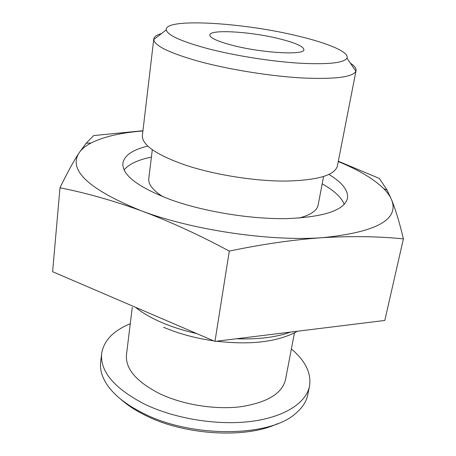 <?xml version="1.0" encoding="UTF-8"?>
<svg xmlns="http://www.w3.org/2000/svg" width="456" height="456" viewBox="0 0 456 456"><rect width="100%" height="100%" fill="white"/><g stroke="black" fill="none" stroke-linecap="round" stroke-linejoin="round"><path stroke-width="0.68" d="M298.851 36.241C244 22.583 164.274 17.596 166.275 29.857C167.392 35.163 181.186 41.41 207.662 48.598C234.333 55.564 270.471 61.349 298.657 63.15C327.79 64.689 343.881 63.019 346.93 58.146C349.775 52.337 328.719 43.371 298.851 36.241M350.362 63.156C354.512 65.898 356.404 68.406 356.039 70.674L355.885 71.21C352.841 77.155 334.932 79.407 302.146 77.97C270.38 76.186 229.391 69.614 199.432 61.514C169.746 53.152 154.521 45.834 153.757 39.558L153.775 38.999C154.117 36.725 156.682 34.918 161.47 33.573M277.208 423.812C245.71 438.837 184.235 435.246 145.139 415.239C135.466 410.446 127.378 405.139 120.874 399.331M101.62 353.674L100.651 362.332C99.87 369.189 101.779 376.297 106.379 383.661C113.362 394.565 125.548 404.392 142.927 413.136C191.463 438.296 270.288 437.247 295.796 413.324C302.431 407.715 306.421 401.531 307.777 394.771L309.499 386.226C306.21 402.939 284.316 417.303 250.549 421.481C216.817 425.642 174.22 418.597 144.147 403.93C114.262 388.267 100.086 371.515 101.62 353.674C103.689 340.712 113.236 330.737 130.268 323.743M279.608 38.846C295.425 42.824 303.519 46.432 303.901 49.675C304.807 55.455 261.738 53.061 232.258 45.264C217.358 41.308 209.88 37.871 209.828 34.947C209.874 29.053 251.108 31.635 279.608 38.846M294.473 332.766L285.496 379.688C282.121 393.574 267.176 402.591 240.648 406.746C215.084 409.927 182.913 404.751 159.828 393.756C136.39 381.78 125.275 368.79 126.472 354.785L132.268 307.367M322.187 183.842C334.083 190.534 341.436 197.374 344.24 204.368M328.953 174.454C342.348 182.594 348.515 190.579 347.461 198.411C344.274 210.319 324.119 217.05 286.989 218.606C250.971 219.313 204.425 211.772 171.171 199.87C138.111 187.308 122.014 175.098 122.886 163.248C124.283 155.462 132.593 149.745 147.835 146.091M163.083 196.81C152.885 190.306 148.114 184.218 148.781 178.541L152.31 149.722M356.039 70.674L337.4 165.955C334.795 175.309 317.484 180.354 285.462 181.083C254.442 181.186 214.343 174.768 185.33 165.078C156.095 154.749 141.782 144.865 142.392 135.421L153.775 38.999M338.323 161.225L379.346 178.45L387.041 190.015L391.613 199.813C395.614 209.64 399.547 222.659 403.395 238.87C378.394 236.373 351.433 235.974 322.506 237.679C293.499 239.674 262.428 244.148 229.294 251.096C198.782 234.726 169.404 221.28 141.166 210.752C192.301 230.086 270.003 241.577 322.506 237.679C376.331 232.246 399.365 219.627 391.613 199.813C390.097 196.171 387.532 192.517 383.929 188.852C373.92 179.02 358.695 169.923 338.261 161.561M142.916 130.969C120.903 132.685 103.626 136.692 91.086 142.996C85.551 145.897 81.51 149.243 78.962 153.039C68.172 170.236 88.886 189.468 141.103 210.729C112.871 200.515 85.836 192.871 59.987 187.792C67.089 173.086 73.416 161.498 78.962 153.039L86.167 143.224L93.662 135.58L142.945 130.729M229.294 251.096L214.964 341.407L384.801 320.454L403.395 238.87M214.964 341.407L52.605 271.696L59.987 187.792M323.583 176.546L318.134 205.063C317.028 210.666 310.627 215.01 298.931 218.082M124.135 169.9C128.945 164.103 138.037 159.834 151.409 157.098M291.373 348.971C305.452 360.833 311.494 373.253 309.499 386.226M135.415 307.247C142.164 312.725 150.822 317.758 161.384 322.358C172.037 326.946 183.808 330.68 196.69 333.558M236.345 338.768C258.204 339.526 276.25 337.303 290.466 332.093M166.275 29.857L153.757 39.558M346.93 58.146L355.885 71.21M297.209 331.261C292.832 334.077 281.591 338.779 267.723 340.974C253.319 343.374 236.231 343.459 216.463 341.225M213.665 340.849C195.299 338.204 178.598 333.672 163.567 327.26M91.086 142.996L86.167 143.224M383.929 188.852L387.041 190.015"/></g></svg>
